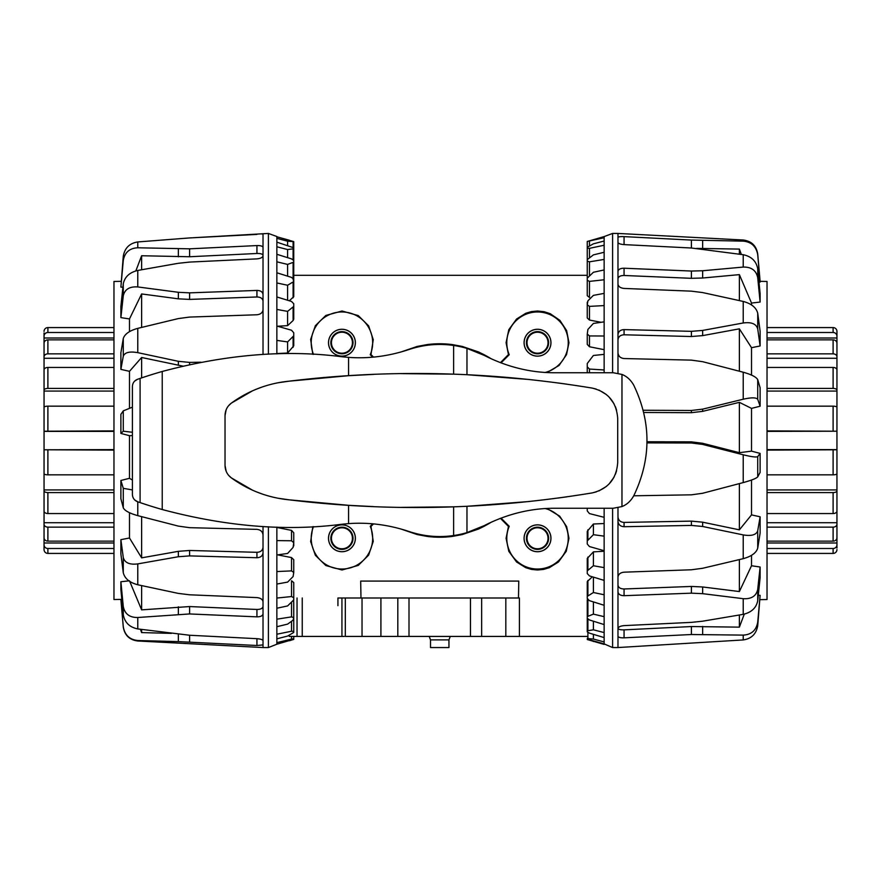 <?xml version="1.0" encoding="UTF-8"?>
<svg xmlns="http://www.w3.org/2000/svg" width="881" height="881" viewBox="0 0 881 881"><rect width="100%" height="100%" fill="white"/><g stroke="black" fill="none" stroke-linecap="round" stroke-linejoin="round"><path stroke-width="1.32" d="M337.93 605.688L337.93 598.001L360.979 598.001L360.681 581.086L518.777 581.086L518.48 598.001L470.465 598.001L481.643 598.001L481.643 636.423L345.308 636.423L345.308 598.001M491.796 521.937L478.801 528.952L462.283 534.558L452.449 536.397A96.734 96.734 0 0 1 427.01 536.397L417.176 534.558L400.403 528.831M373.522 523.898L370.989 526.442L373.247 541.386L368.654 555.107L358.281 565.404L342.015 569.996L325.849 565.547L315.376 555.327L310.652 541.595L312.81 526.662M312.81 354.338L310.652 339.405L315.376 325.673L325.849 315.453L342.015 311.004L358.281 315.596L368.654 325.893L373.247 339.614L370.989 354.558L373.522 357.102M400.403 352.169L417.176 346.442L427.01 344.603A96.734 96.734 0 0 1 452.449 344.603L462.283 346.442L478.801 352.048L491.796 359.063M500.43 362.664L508.469 354.558L506.079 342.709L508.789 329.714L516.585 318.999L525.781 313.284L531.463 311.588L537.52 311.004L544.139 311.709L550.24 313.691L559.875 320.354L566.626 330.584L568.961 342.709L566.527 354.647L559.061 365.45L547.024 372.52M547.013 508.48L559.666 516.145L566.681 526.717L568.961 538.291L566.252 551.286L558.455 562.001L549.259 567.716L543.577 569.412L537.52 569.996L531.463 569.412L525.781 567.716L516.585 562.001L508.789 551.286L506.079 538.291L508.469 526.442L500.43 518.336M450.279 636.423L448.947 639.881L430.512 639.881L429.19 636.423M448.947 639.881L448.947 647.557L430.512 647.557L430.512 639.881M397.816 636.423L397.816 598.001L409.004 598.001L360.979 598.001M134.672 381.077L137.568 379.27C134.319 380.592 132.591 383.015 132.403 386.528L132.403 494.472C132.591 497.985 134.319 500.408 137.568 501.73L140.09 502.599A461.93 461.93 0 0 0 162.236 509.526C226.197 526.585 286.05 531.496 341.784 524.25L348.579 523.622C368.676 522.169 388.752 524.768 408.806 531.43A96.04 96.04 0 0 0 416.493 533.688L417.021 534.371A96.58 96.58 0 0 0 462.437 534.371L462.437 533.82M417.021 534.371L417.021 533.809M529.426 501.487L466.963 506.289L466.963 532.598A96.04 96.04 0 0 0 478.152 528.523L478.68 528.875A96.58 96.58 0 0 0 491.29 522.169M462.977 533.688L462.437 534.371M524.129 538.291A13.391 13.391 0 0 0 544.216 549.887A13.391 13.391 0 0 0 544.216 526.695A13.391 13.391 0 0 0 524.129 538.291M526.431 538.291A11.09 11.09 0 0 1 543.07 528.688A11.09 11.09 0 0 1 543.07 547.894A11.09 11.09 0 0 1 526.431 538.291M524.074 538.291A13.446 13.446 0 0 1 544.249 526.651A13.446 13.446 0 0 1 544.249 549.931A13.446 13.446 0 0 1 524.074 538.291M527.025 538.291A10.495 10.495 0 0 0 542.773 547.376A10.495 10.495 0 0 0 542.773 529.195A10.495 10.495 0 0 0 527.025 538.291M355.329 538.291A13.391 13.391 0 0 1 335.243 549.887A13.391 13.391 0 0 1 335.243 526.695A13.391 13.391 0 0 1 355.329 538.291M353.028 538.291A11.09 11.09 0 0 0 336.399 528.688A11.09 11.09 0 0 0 336.399 547.894A11.09 11.09 0 0 0 353.028 538.291M355.384 538.291A13.446 13.446 0 0 1 335.221 549.931A13.446 13.446 0 0 1 335.221 526.651A13.446 13.446 0 0 1 355.384 538.291M352.433 538.291A10.495 10.495 0 0 1 336.696 547.376A10.495 10.495 0 0 1 336.696 529.195A10.495 10.495 0 0 1 352.433 538.291M524.129 342.709A13.391 13.391 0 0 1 544.216 331.113A13.391 13.391 0 0 1 544.216 354.305A13.391 13.391 0 0 1 524.129 342.709M526.431 342.709A11.09 11.09 0 0 0 543.07 352.312A11.09 11.09 0 0 0 543.07 333.106A11.09 11.09 0 0 0 526.431 342.709M524.074 342.709A13.446 13.446 0 0 1 544.249 331.069A13.446 13.446 0 0 1 544.249 354.349A13.446 13.446 0 0 1 524.074 342.709M527.025 342.709A10.495 10.495 0 0 1 542.773 333.624A10.495 10.495 0 0 1 542.773 351.805A10.495 10.495 0 0 1 527.025 342.709M355.329 342.709A13.391 13.391 0 0 0 335.243 331.113A13.391 13.391 0 0 0 335.243 354.305A13.391 13.391 0 0 0 355.329 342.709M355.384 342.709A13.446 13.446 0 0 1 335.221 354.349A13.446 13.446 0 0 1 335.221 331.069A13.446 13.446 0 0 1 355.384 342.709M353.028 342.709A11.09 11.09 0 0 0 336.399 333.106A11.09 11.09 0 0 0 336.399 352.312A11.09 11.09 0 0 0 353.028 342.709M352.433 342.709A10.495 10.495 0 0 0 336.696 333.624A10.495 10.495 0 0 0 336.696 351.805A10.495 10.495 0 0 0 352.433 342.709M417.021 347.191L417.021 346.629A96.58 96.58 0 0 1 462.437 346.629L462.437 347.18M491.29 358.831A96.58 96.58 0 0 0 478.68 352.125L478.68 352.719M478.68 528.875L478.68 528.281M401.318 507.368L453.627 506.839A1064.975 1064.975 0 0 0 466.963 506.289M372.707 357.179L370.24 354.702L370.989 354.558M401.318 373.632L453.627 374.161L453.627 345.473A96.04 96.04 0 0 1 478.152 352.477L478.68 352.125M416.493 347.312L417.021 346.629M501.036 362.895L509.229 354.702L508.469 354.558M509.229 354.702A30.736 30.736 0 0 1 526.882 313.878A30.736 30.736 0 0 1 566.824 333.459A30.736 30.736 0 0 1 545.372 372.421M462.977 347.312L462.437 346.629M370.24 354.702A30.736 30.736 0 0 0 342.114 311.973A30.736 30.736 0 0 0 313.515 354.382M501.036 518.105L509.229 526.298A30.736 30.736 0 0 0 526.882 567.122A30.736 30.736 0 0 0 566.824 547.542A30.736 30.736 0 0 0 545.372 508.579M509.229 526.298L508.469 526.442M372.707 523.821L370.24 526.298L370.989 526.442M370.24 526.298A30.736 30.736 0 0 1 342.114 569.027A30.736 30.736 0 0 1 313.515 526.618M409.004 636.423L409.004 598.001L470.465 598.001L470.465 636.423M587.253 636.423L481.643 636.423M518.48 598.001L519.405 598.001L519.405 636.423M344.218 636.423L289.298 636.423L289.298 635.168M337.93 598.001L341.938 598.001L341.938 636.423M362.036 598.001L362.036 636.423L362.036 598.001M592.351 576.802L587.253 581.559L587.253 596.393L593.398 592.517L604.146 594.774L604.146 605.291L589.466 600.677L587.253 598.606L587.253 596.393M604.146 551.253L593.398 551.869L587.253 558.455L587.253 570.877L593.398 565.745L604.146 567.628L604.146 580.403L589.466 575.921L587.253 573.575L587.253 570.877M604.146 523.523L593.398 524.008L587.253 531.342L587.253 540.923L593.398 534.69L604.146 536.155L604.146 550.735L589.466 546.561L587.253 544.006L587.253 540.923M587.253 334.02L587.902 329.428L593.398 323.437L604.146 321.851L604.146 336.002L589.466 335.936L587.253 334.02L587.253 344.394L589.466 346.762L604.146 349.68M587.253 304.837L587.902 300.839L593.398 295.377L604.146 293.384L604.146 305.586L589.466 306.379L587.253 304.837L587.253 317.964L589.466 320.056L601.139 322.303M587.253 280.279L587.253 295.697L589.466 297.448L589.466 281.391L587.253 280.279L587.253 278.176L593.398 272.273L604.146 269.927L604.146 279.773L589.466 281.391M589.466 633.153L587.253 631.853L587.253 630.807L593.398 629.816L604.146 632.569L604.146 637.591L589.466 633.153M589.466 639.782L587.253 638.538L593.398 639.055L604.146 641.919L604.146 643.901L589.466 639.782M587.253 510.914L587.253 508.26L587.253 510.914L589.466 513.59L604.146 517.323L604.146 536.155M604.146 508.26L604.146 517.323M587.253 639.529L604.146 644.418M587.253 363.501L593.398 355.472L604.146 354.371L604.146 369.976L589.466 369.062L587.253 366.815L587.253 363.501M587.253 259.642L593.398 254.884L604.146 252.274L604.146 259.432L589.466 261.822L587.253 261.183L587.253 259.642M587.253 247.264L593.398 243.828L604.146 241.031L604.146 245.248L589.466 248.332L587.253 248.189L587.253 247.264L587.253 265.622M587.253 241.471L604.146 236.582L604.146 237.727L587.253 241.471M293.747 275.312L587.253 275.312L587.253 262.736M604.146 643.901L612.603 647.557L617.977 647.557L617.977 636.203C618.33 637.381 620.356 637.921 624.067 637.833L691.398 634.518L743.223 635.113C751.427 634.65 756.261 630.333 757.726 622.184L760.116 595.358L757.726 625.697C756.261 633.979 751.427 638.736 743.223 639.936L617.977 647.546M604.146 637.591L604.146 641.919M604.146 605.291L604.146 632.569M604.146 580.403L604.146 594.774M604.146 550.735L604.146 567.628M604.146 369.976L604.146 372.74M604.146 336.002L604.146 354.371M604.146 305.586L604.146 321.851M604.146 279.773L604.146 293.384M604.146 259.432L604.146 269.927M604.146 245.248L604.146 252.274M604.146 237.727L604.146 241.031M612.603 372.74L612.603 233.443L604.146 236.582M587.253 315.343L587.253 302.227M587.253 260.666L587.253 241.746M587.253 266.547L587.253 248.189M587.253 278.363L587.253 261.183M587.253 372.74L587.253 366.815M587.253 612.713L587.253 630.807M593.398 621.204L593.398 629.816M593.398 577.121L593.398 592.517M593.398 551.869L593.398 565.745M593.398 524.008L593.398 534.69M593.398 640.883L593.398 641.533M593.398 634.342L593.398 639.055M587.902 598.959L587.253 599.84L587.253 616.601L593.398 614.123L604.146 616.667M604.146 624.585L589.466 619.971L587.253 618.264L587.253 616.601M593.398 601.91L593.398 614.123M617.977 507.775L617.977 591.79C618.33 594.301 620.356 595.6 624.067 595.688L691.398 593.166L702.642 593.673L743.223 598.684C751.427 599.179 756.261 596.074 757.726 589.356L760.116 567.012L760.116 577.727L757.726 600.765C756.261 607.912 751.427 612.427 743.223 614.343L702.642 621.193L691.398 622.371L624.067 625.62C620.356 625.984 618.33 626.964 617.977 628.571L617.977 636.203M617.977 521.2C618.33 524.624 620.356 526.453 624.067 526.717L691.398 525.417L702.642 526.486L743.223 534.91C751.427 536.276 756.261 534.899 757.726 530.791L760.116 516.795L760.116 533.071L757.726 548.125C756.261 552.883 751.427 556.407 743.223 558.675L702.642 568.278L691.398 569.776L624.067 572.176C620.356 572.606 618.33 574.236 617.977 577.077M760.028 599.664L767.032 599.543L767.032 281.457L760.116 281.336L760.116 282.085L757.726 254.796C756.261 246.471 751.427 241.923 743.223 241.141L691.398 240.073L624.067 236.626C620.356 236.482 618.33 236.747 617.977 237.43L617.977 242.418C618.33 243.552 620.356 244.29 624.067 244.61L691.398 248.013L743.223 254.719C751.427 256.437 756.261 261.117 757.726 268.782L760.116 293.604L760.116 302.062L757.726 277.779C756.261 270.456 751.427 266.888 743.223 267.075L702.642 270.753L691.398 271.051L624.067 268.22C620.356 268.253 618.33 269.333 617.977 271.447L617.977 284.089C618.33 286.567 620.356 288.01 624.067 288.428L691.398 291.159L702.642 292.569L743.223 301.445C751.427 303.648 756.261 307.568 757.726 313.218L760.116 331.234L760.116 345.969L757.726 328.91C756.261 323.856 751.427 321.884 743.223 322.986L702.642 330.43L691.398 331.333L624.067 329.604C620.356 329.813 618.33 331.509 617.977 334.692L617.977 352.796C618.33 356.188 620.356 358.115 624.067 358.545L691.398 360.131L702.642 361.684L743.223 372.223C751.427 374.524 756.261 377.002 757.726 379.656L760.116 387.75L760.116 406.218L757.726 399.335C756.261 397.419 751.427 397.375 743.223 399.214L702.642 409.147L691.398 410.48L643.108 410.249M646.863 442.89L691.398 442.989L702.642 444.42L743.223 454.794C751.427 456.81 756.261 457.415 757.726 456.622L760.116 453.385L760.116 472.403L757.726 476.874C756.261 478.438 751.427 480.332 743.223 482.59L702.642 493.272L691.398 494.825L633.747 495.794M617.977 591.79L617.977 628.571M760.116 281.336L757.726 254.014C756.361 245.744 751.526 241.086 743.223 240.006L617.977 233.443L617.977 237.43M617.977 242.418L617.977 271.447M617.977 284.089L617.977 334.692M617.977 352.796L617.977 373.225M646.885 441.744L691.398 441.844L702.642 443.286L739.379 452.68L751.515 451.149L760.116 453.385M617.977 516.883C618.33 520.308 620.356 522.158 624.067 522.411L691.398 521.123L702.642 522.18L739.379 529.844L751.515 514.889L760.116 516.795M617.977 585.039C618.33 587.561 620.356 588.882 624.067 588.971L691.398 586.449L702.642 586.966L739.379 591.547L751.515 565.756L760.116 567.012M617.977 628.197C618.33 629.397 620.356 629.948 624.067 629.86L691.398 626.545L739.379 627.14L744.291 614.123M758.299 595.281L760.116 595.358M760.116 282.085L759.015 282.096M760.116 302.062L751.515 303.053L751.515 304.947M760.116 345.969L751.515 347.698L751.515 375.097M760.116 406.218L751.515 408.388L751.515 451.149M751.515 480.035L751.515 514.889M751.515 555.327L751.515 565.756M739.379 615.015L739.379 627.14M739.379 559.6L739.379 591.547M739.379 483.603L739.379 529.844M751.515 408.388L739.379 402.353L702.642 411.361L691.398 412.693L643.648 412.473M739.379 402.353L739.379 452.68M751.515 347.698L739.379 328.833L702.642 335.617L691.398 336.52L624.067 334.791C620.356 335 618.33 336.707 617.977 339.901M739.379 328.833L739.379 371.22M751.515 303.053L739.379 274.63L702.642 278.011L691.398 278.319L624.067 275.489C620.356 275.522 618.33 276.612 617.977 278.748M739.379 274.63L739.379 300.597M741.339 254.444L739.379 249.092L696.684 248.387M739.379 249.092L739.379 254.157M612.603 508.26L612.603 647.557M293.098 279.949L293.747 279.09L293.747 262.12L287.602 264.41L276.854 261.822L276.854 254.29L291.534 258.882L293.747 260.545L293.747 262.12M289.32 300.773L293.747 296.688L293.747 281.557L287.602 285.257L276.854 282.955L276.854 272.769L291.534 277.394L293.747 279.409L293.747 281.557M293.747 617.592L293.098 620.147L287.602 624.122L276.854 626.71L276.854 619.178L291.534 616.887L293.747 617.592L293.67 600.302M277.581 326.234L287.602 325.64L293.098 320.53L293.747 319.175L293.747 306.401L287.602 311.378L276.854 309.44L276.854 296.952L291.534 301.456L293.747 303.769L293.747 306.401M293.747 597.714L293.747 582.583L291.534 580.777L291.534 596.547L293.747 597.714L293.747 599.895L287.602 605.93L276.854 608.231L276.854 598.045L291.534 596.547M276.854 353.545L287.602 353.05L293.747 345.804L293.747 335.815L287.602 341.916L276.854 340.396L276.854 326.025L291.534 330.243L293.747 332.776L293.747 335.815M293.747 572.474L293.098 576.559L287.602 582.11L276.854 584.048L276.854 571.56L291.534 570.888L293.747 572.474L293.747 559.699L291.534 557.574L278.319 555.008M293.747 542.751L293.098 547.409L287.602 553.455L276.854 554.975L276.854 540.604L291.534 540.78L293.747 542.751L293.747 532.774L291.534 530.384L276.854 527.455M289.552 240.293L276.854 236.78L293.747 241.625L287.602 241.207L276.854 238.344L276.854 236.515L268.397 233.443L189.602 237.936L256.933 234.412M289.552 640.707L293.747 639.375M293.747 248.761L287.602 249.554L276.854 246.779L276.854 242.154L293.747 247.803L293.747 266.998M291.534 639.066L293.747 638.78L293.098 639.463L276.854 644.22L276.854 642.656L291.534 639.066L291.534 636.423M291.534 631.225L293.747 631.435L293.747 632.448L287.602 636.071L276.854 638.846L276.854 634.221L291.534 631.225L291.534 621.303M276.854 540.604L276.854 527.102M276.854 571.56L276.854 554.975M276.854 598.045L276.854 584.048M276.854 619.178L276.854 608.231M276.854 634.221L276.854 626.71M276.854 642.656L276.854 638.846M268.397 526.805L268.397 647.557L276.854 644.22M276.854 242.154L276.854 238.344M276.854 254.29L276.854 246.779M276.854 272.769L276.854 261.822M276.854 296.952L276.854 282.955M276.854 326.025L276.854 309.44M276.854 353.898L276.854 340.396M293.747 613.198L293.747 631.435M293.747 260.809L293.747 241.934M293.747 636.423L293.747 639.143M293.747 602.241L293.747 619.211M293.747 535.835L293.747 545.824M287.602 245.381L287.602 241.207M287.602 257.659L287.602 249.554M287.602 276.149L287.602 264.41M287.602 300.245L287.602 285.257M287.602 325.64L287.602 311.378M287.602 353.05L287.602 341.916M268.397 647.557L263.023 647.557L263.023 640.663C262.67 639.661 260.644 639 256.933 638.681L189.602 635.245L137.777 628.924C129.573 627.272 124.739 622.548 123.274 614.773L120.884 589.543L120.884 581.735L123.274 606.447C124.739 613.914 129.573 617.603 137.777 617.504L189.602 613.947L256.933 616.854C260.644 616.843 262.67 615.83 263.023 613.837L263.023 601.789C262.67 599.41 260.644 598.023 256.933 597.604L189.602 594.796L178.358 593.409L137.777 584.764C129.573 582.594 124.739 578.575 123.274 572.705L120.884 553.94L120.884 539.668L123.274 557.497C124.739 562.794 129.573 564.93 137.777 563.895L178.358 556.737L189.602 555.889L256.933 557.728C260.644 557.53 262.67 555.878 263.023 552.772L263.023 535.031C262.67 531.695 260.644 529.8 256.933 529.36L189.602 527.675L178.358 526.111L137.777 515.649C129.573 513.348 124.739 510.716 123.274 507.775L120.884 498.723L120.884 480.464L123.274 488.316L132.403 489.935M132.403 432.274L123.274 431.205L120.884 433.441L120.884 414.345L123.274 410.865L132.403 407.165M200.923 362.212L189.602 362.41L178.358 361.309L137.777 352.653C129.573 351.211 124.739 352.411 123.274 356.254L120.884 369.381L120.884 352.752L123.274 338.535C124.739 334.031 129.573 330.628 137.777 328.349L178.358 318.57L189.602 317.072L256.933 314.77C260.644 314.33 262.67 312.656 263.023 309.727L263.023 294.507C262.67 291.897 260.644 290.532 256.933 290.433L189.602 292.855L178.358 292.294L137.777 286.942C129.573 286.369 124.739 289.342 123.274 295.862L120.884 317.612L120.884 306.324L123.274 283.836C124.739 276.865 129.573 272.394 137.777 270.445L178.358 263.287L189.602 262.075L256.933 258.882C260.644 258.518 262.67 257.461 263.023 255.743L263.023 247.407C262.67 246.107 260.644 245.491 256.933 245.568L189.602 248.827L137.777 247.781C129.573 248.167 124.739 252.406 123.274 260.49L120.884 287.096L123.274 256.228C124.739 247.99 129.573 243.233 137.777 241.945L189.602 237.936L137.777 241.945L137.777 247.781M263.023 640.663L263.023 613.837M263.023 601.789L263.023 552.772M263.023 535.031L263.023 526.53M263.023 354.47L263.023 309.727M263.023 294.507L263.023 255.743M263.023 247.407L263.023 233.696M262.582 233.839L261.833 233.972M263.023 255.358C262.67 254.036 260.644 253.409 256.933 253.486L189.602 256.745L141.621 255.743L135.839 270.908M263.023 301.082C262.67 298.461 260.644 297.084 256.933 296.974L189.602 299.408L178.358 298.835L141.621 293.946L129.485 318.944L120.884 317.612M122.911 287.206L120.884 287.096M182.819 366.111L141.621 357.488L129.485 371.33L120.884 369.381M132.403 435.61L129.485 435.688L120.884 433.441M121.809 599.377L113.968 599.543L113.968 281.457L121.038 281.336M120.884 581.735L128.945 580.865M120.884 539.668L129.485 537.994L129.485 512.709M120.884 480.464L129.485 478.317L129.485 435.688M129.485 408.101L129.485 371.33M129.485 331.652L129.485 318.944M141.621 269.751L141.621 255.743M141.621 327.402L141.621 293.946M141.621 377.883L141.621 357.488M129.485 478.317L132.403 480.057M129.485 537.994L141.621 557.849L178.358 551.33L189.602 550.471L256.933 552.31C260.644 552.112 262.67 550.46 263.023 547.332M141.621 557.849L141.621 516.651M129.485 580.81L141.621 609.861L189.602 606.557L256.933 609.465C260.644 609.443 262.67 608.419 263.023 606.403M141.621 609.861L141.621 585.59M268.397 354.195L268.397 233.443M140.42 629.287L141.621 632.591L141.621 629.452M141.621 632.591L171.432 633.384M120.884 599.366L123.274 626.71C124.739 635.058 129.573 639.65 137.777 640.509L178.358 641.61L137.777 640.994C129.474 639.925 124.639 635.256 123.274 626.986L120.884 599.664M178.358 634.265L178.358 641.61L256.933 645.498L263.023 644.914M113.968 450.103L44.05 449.784L44.05 473.681A3.843 1.167 0 0 0 47.893 474.837L113.968 474.837M113.968 492.589L47.893 492.589A3.843 1.762 180 0 1 44.05 490.816L44.05 431.216L113.968 430.897M44.05 498.128L44.05 489.935L113.968 489.935M44.05 490.816L44.05 511.079A3.843 2.478 0 0 0 47.893 513.557L113.968 513.557M113.968 527.135L47.893 527.135A3.843 2.94 180 0 1 44.05 524.195L44.05 509.835M44.05 522.73L113.968 522.73M44.05 524.195L44.05 537.74A3.843 3.414 0 0 0 47.893 541.143L113.968 541.143M113.968 548.5L47.893 548.5A3.843 3.656 180 0 1 44.05 544.832L44.05 536.033M44.05 543.004L113.968 543.004M44.05 544.832L44.05 549.59A3.843 3.832 -0 0 0 47.893 553.422L113.968 553.422L47.893 553.422A3.843 3.832 0 0 1 44.05 549.59L44.05 548.059M44.05 332.941L44.05 336.168A3.843 3.656 0 0 1 47.893 332.5L113.968 332.5M113.968 327.578L47.893 327.578A3.843 3.832 180 0 0 44.05 331.41M113.968 406.163L47.893 406.163A3.843 1.167 180 0 0 44.05 407.319L44.05 333.326M44.05 337.996L113.968 337.996M113.968 339.857L47.893 339.857A3.843 3.414 180 0 0 44.05 343.26L44.05 356.805A3.843 2.94 0 0 1 47.893 353.865L113.968 353.865M44.05 358.27L113.968 358.27M113.968 367.443L47.893 367.443A3.843 2.478 180 0 0 44.05 369.921L44.05 390.184A3.843 1.762 0 0 1 47.893 388.411L113.968 388.411M113.968 391.065L44.05 391.065L44.05 390.184M44.05 407.319L44.05 431.216M44.05 407.903L44.05 431.382L113.968 431.382M44.05 449.784L113.968 449.618M767.032 430.897L836.95 431.216L836.95 407.319A3.843 1.167 180 0 0 833.107 406.163L767.032 406.163M767.032 388.411L833.107 388.411A3.843 1.762 0 0 1 836.95 390.184L836.95 449.784L767.032 450.103M836.95 382.872L836.95 391.065L767.032 391.065M836.95 390.184L836.95 369.921A3.843 2.478 180 0 0 833.107 367.443L767.032 367.443M767.032 353.865L833.107 353.865A3.843 2.94 0 0 1 836.95 356.805L836.95 371.165M836.95 358.27L767.032 358.27M836.95 356.805L836.95 343.26A3.843 3.414 180 0 0 833.107 339.857L767.032 339.857M767.032 332.5L833.107 332.5A3.843 3.656 0 0 1 836.95 336.168L836.95 344.967M836.95 337.996L767.032 337.996M836.95 336.168L836.95 331.41A3.843 3.832 180 0 0 833.107 327.578L767.032 327.578L833.107 327.578A3.843 3.832 180 0 1 836.95 331.41L836.95 332.941M836.95 548.059L836.95 544.832A3.843 3.656 180 0 1 833.107 548.5L767.032 548.5M767.032 553.422L833.107 553.422A3.843 3.832 -0 0 0 836.95 549.59M767.032 474.837L833.107 474.837A3.843 1.167 0 0 0 836.95 473.681L836.95 547.674M836.95 543.004L767.032 543.004M767.032 541.143L833.107 541.143A3.843 3.414 0 0 0 836.95 537.74L836.95 524.195A3.843 2.94 180 0 1 833.107 527.135L767.032 527.135M836.95 522.73L767.032 522.73M767.032 513.557L833.107 513.557A3.843 2.478 0 0 0 836.95 511.079L836.95 490.816A3.843 1.762 180 0 1 833.107 492.589L767.032 492.589M767.032 489.935L836.95 489.935L836.95 490.816M836.95 473.681L836.95 449.784M836.95 473.097L836.95 449.618L767.032 449.618M836.95 431.216L767.032 431.382M453.627 345.473C438.562 343.271 423.629 344.647 408.806 349.57C388.752 356.232 368.676 358.831 348.579 357.378L341.784 356.75C286.05 349.504 226.197 354.415 162.236 371.474A461.93 461.93 0 0 0 140.09 378.401L149.363 375.35M408.806 531.43C423.629 536.353 438.562 537.729 453.627 535.527A96.04 96.04 0 0 0 466.963 532.598L484.121 525.66C507.181 513.942 530.847 508.139 555.151 508.26L613.275 508.26L621.975 506.564C626.997 504.56 630.961 500.882 633.88 495.529C651.334 458.847 651.334 422.153 633.88 385.471C630.961 380.118 626.997 376.44 621.975 374.436L613.275 372.74L555.151 372.74C530.847 372.861 507.181 367.058 484.121 355.34L466.963 348.402L466.963 374.711L529.426 379.513M277.933 382.783L289.1 381.176C267.956 383.268 248.695 390.58 231.318 403.135L252.572 390.79M255.677 389.446L262.56 386.858M228.575 405.723L231.318 403.135C227.287 406.218 225.195 410.348 225.029 415.535L226.164 409.731M226.164 471.269L225.029 465.465C225.195 470.652 227.287 474.782 231.318 477.865L228.575 475.277M252.561 490.21L231.318 477.865C248.695 490.42 267.956 497.732 289.1 499.824L277.911 498.217M262.791 494.219L255.677 491.554M373.775 506.619L348.579 505.309L289.1 499.824C389.039 512.015 490.012 509.725 592.032 492.942C607.923 489.109 616.48 479.011 617.702 462.624L617.702 418.376C616.48 401.989 607.923 391.891 592.032 388.058C490.012 371.275 389.039 368.985 289.1 381.176L348.579 375.691L373.775 374.381M566.791 496.84L557.343 498.139M557.343 382.861L566.791 384.16M453.627 374.161A1064.975 1064.975 0 0 1 466.963 374.711M592.032 388.058L596.184 389.061M598.904 390.052L606.425 394.589M609.079 397.034L613.969 403.696M615.423 406.736L616.612 410.282M616.612 470.718L615.423 474.264M613.969 477.304L609.079 483.966M606.425 486.411L598.904 490.948M596.184 491.939L592.032 492.942M225.029 465.465L225.029 415.535M453.627 535.527L453.627 506.839M149.363 505.65L140.09 502.599L140.09 378.401L137.568 379.27M137.568 501.73L134.672 499.923M505.826 598.001L505.826 636.423M297.04 598.001L297.04 636.423M302.238 598.001L302.238 636.423M380.911 598.001L380.911 636.423M589.466 245.843L589.466 241.383M589.466 257.626L589.466 248.332M589.466 275.643L589.466 261.822M589.466 320.056L589.466 306.379M589.466 346.762L589.466 335.936M589.466 372.74L589.466 369.062M587.902 529.789L587.902 539.48M587.902 557.078L587.902 569.655M587.902 580.403L587.902 595.424M587.902 619.211L587.902 630.444M587.902 632.514L587.902 638.494M587.902 599.818L587.902 615.918M757.726 622.184L757.726 625.697M757.726 589.356L757.726 600.765M757.726 530.791L757.726 548.125M757.726 254.014L757.726 254.796M757.726 456.622L757.726 476.874M757.726 268.782L757.726 277.779M757.726 313.218L757.726 328.91M757.726 379.656L757.726 399.335M743.223 635.113L743.223 639.936M743.223 598.684L743.223 614.343M743.223 534.91L743.223 558.675M743.223 240.006L743.223 241.141M743.223 454.794L743.223 482.59M743.223 254.719L743.223 267.075M743.223 301.445L743.223 322.986M743.223 372.223L743.223 399.214M691.398 441.844L691.398 442.989M624.067 522.411L624.067 526.717M702.642 443.286L702.642 444.42M691.398 521.123L691.398 525.417M624.067 588.971L624.067 595.688M702.642 522.18L702.642 526.486M691.398 586.449L691.398 593.166M624.067 629.86L624.067 637.833M702.642 586.966L702.642 593.673M691.398 626.545L691.398 634.518M702.642 626.413L702.642 634.386M691.398 412.693L691.398 410.48M702.642 411.361L702.642 409.147M624.067 334.791L624.067 329.604M691.398 336.52L691.398 331.333M702.642 335.617L702.642 330.43M624.067 275.489L624.067 268.22M691.398 278.319L691.398 271.051M702.642 278.011L702.642 270.753M624.067 244.61L624.067 236.626M691.398 248.013L691.398 240.073M702.642 248.508L702.642 240.425M291.534 530.384L291.534 540.78M293.098 347.334L293.098 337.236M291.534 557.574L291.534 570.888M293.098 320.53L293.098 307.601M293.098 297.811L293.098 282.493M291.534 602.483L291.534 616.887M293.098 278.242L293.098 262.758M293.098 259.631L293.098 249.081M293.098 247.187L293.098 241.934M123.274 614.773L123.274 606.447M123.274 572.705L123.274 557.497M123.274 507.775L123.274 488.316M123.274 431.205L123.274 410.865M123.274 356.254L123.274 338.535M123.274 295.862L123.274 283.836M123.274 260.49L123.274 256.228M137.777 628.924L137.777 617.504M137.777 584.764L137.777 563.895M137.777 515.649L137.777 501.807M137.777 352.653L137.777 328.349M137.777 286.942L137.777 270.445M256.933 253.486L256.933 245.568M189.602 256.745L189.602 248.827M178.358 256.823L178.358 248.905M256.933 296.974L256.933 290.433M189.602 299.408L189.602 292.855M178.358 298.835L178.358 292.294M189.602 364.558L189.602 362.41M178.358 365.351L178.358 361.309M256.933 552.31L256.933 557.728M189.602 550.471L189.602 555.889M178.358 551.33L178.358 556.737M256.933 609.465L256.933 616.854M189.602 606.557L189.602 613.947M178.358 606.811L178.358 614.189M189.602 635.245L189.602 642.018M256.933 638.681L256.933 645.498M47.893 388.411L47.893 367.443M47.893 430.897L47.893 406.163M47.893 332.5L47.893 327.578M47.893 353.865L47.893 339.857M47.893 541.143L47.893 527.135M47.893 553.422L47.893 548.5M47.893 513.557L47.893 492.589M47.893 474.837L47.893 450.103M833.107 492.589L833.107 513.557M833.107 450.103L833.107 474.837M833.107 548.5L833.107 553.422M833.107 527.135L833.107 541.143M833.107 339.857L833.107 353.865M833.107 327.578L833.107 332.5M833.107 367.443L833.107 388.411M833.107 406.163L833.107 430.897M621.975 374.436L621.975 506.564M348.579 505.309L348.579 523.622M348.579 357.378L348.579 375.691M162.236 371.474L162.236 509.526M612.603 233.443L617.977 233.443M137.777 640.994L263.023 647.557"/></g></svg>

